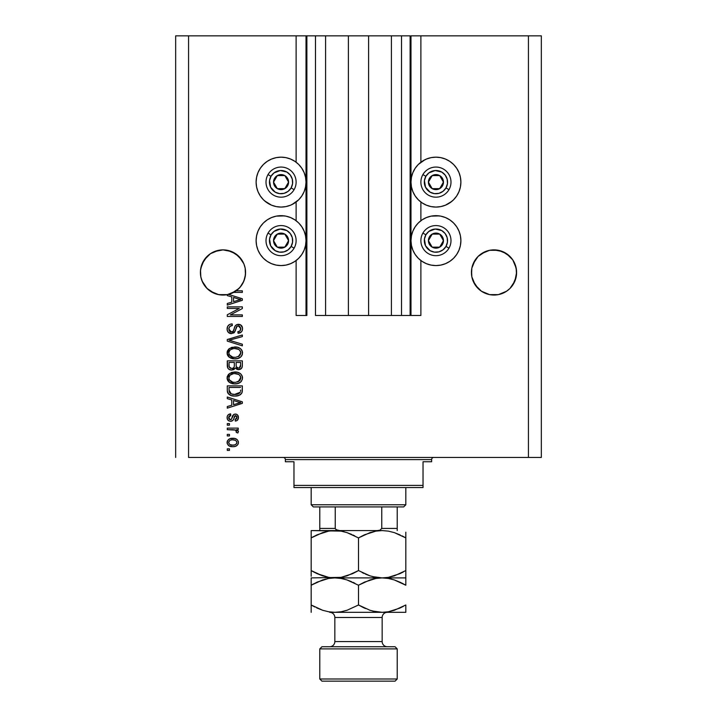 <?xml version="1.0" encoding="UTF-8"?>
<svg xmlns="http://www.w3.org/2000/svg" width="717" height="717" viewBox="0 0 717 717"><rect width="100%" height="100%" fill="white"/><g stroke="black" fill="none" stroke-linecap="round" stroke-linejoin="round"><path stroke-width="1.08" d="M410.124 315.48L401.52 315.48L410.124 315.48L410.124 35.85L401.52 35.85L401.52 315.48L391.41 315.48L401.52 315.48L401.52 35.85L391.41 35.85L391.41 315.48L368.61 315.48L391.41 315.48L391.41 35.85L348.39 35.85L368.61 35.85L368.61 315.48L325.59 315.48L348.39 315.48L348.39 35.85L325.59 35.85L325.59 315.48L315.48 315.48L325.59 315.48L325.59 35.85L315.48 35.85L315.48 315.48L315.48 35.85L306.876 35.85L306.876 315.48L296.121 315.48L296.121 260.522L296.121 315.48L306.016 315.48L306.016 35.85L296.121 35.85L296.121 162.221L296.121 35.85L188.571 35.85L188.571 457.446L528.429 457.446L528.429 35.85L410.984 35.85L410.984 315.48L410.124 315.48L410.124 35.85L368.61 35.85L368.61 315.48L348.39 315.48L348.39 35.85L306.876 35.85L306.876 315.48L306.016 315.48L306.016 35.85L306.876 35.85L175.665 35.85L175.665 457.446L175.665 35.85L188.571 35.85L188.571 457.446L541.335 457.446L541.335 35.85L541.335 457.446L528.429 457.446L528.429 35.85L420.879 35.85L420.879 162.221L420.879 35.85L410.984 35.85L410.984 315.48L420.879 315.48L420.879 260.522L420.879 315.48L410.187 315.48M296.121 220.728L296.121 202.015L296.121 220.728M420.879 220.728L420.879 202.015L420.879 220.728M218.56 250.314A22.585 22.585 0 0 1 218.604 250.305L210.44 253.684A22.585 22.585 0 0 0 210.448 253.675L218.577 250.305L214.347 251.595L222.987 249.875L231.627 251.595L227.397 250.305A22.585 22.585 0 0 0 227.37 250.305L235.535 253.684L231.627 251.595L238.958 256.489L243.852 263.82A22.585 22.585 0 0 0 235.552 253.693L238.958 256.489L243.852 263.82L245.142 268.05L243.852 263.82L245.142 268.05L245.465 274.674L243.852 281.1L241.763 285.007L238.958 288.431L231.627 293.325L227.397 294.615L218.577 294.615L210.457 291.254L214.347 293.325L207.016 288.431L202.122 281.1L200.832 276.87L200.509 270.246A22.585 22.585 0 0 0 200.509 270.255L200.401 272.46A22.585 22.585 0 0 1 222.987 249.875A22.585 22.585 0 0 1 245.572 272.46L245.465 270.255A22.585 22.585 0 0 0 245.465 270.246L245.465 270.228M231.645 251.595L227.397 250.305M210.431 253.684A22.585 22.585 0 0 0 202.113 263.829L200.832 268.05L204.211 259.913L202.122 263.82L207.016 256.489L204.211 259.913L210.44 253.684M516.491 270.246L516.491 270.255A22.585 22.585 0 0 0 516.491 270.246L514.878 263.82A22.585 22.585 0 0 0 506.569 253.684L512.789 259.913L516.168 268.05L516.491 274.674L514.878 281.1L509.984 288.431L506.561 291.236L498.423 294.615L489.603 294.615L481.466 291.236L489.603 294.615A22.585 22.585 0 0 0 493.986 295.046M478.042 288.431L475.237 285.007L481.466 291.236L478.042 288.431L473.148 281.1L471.858 276.87L471.535 270.246A22.585 22.585 0 0 0 471.535 270.255L471.428 272.46A22.585 22.585 0 0 1 494.013 249.875A22.585 22.585 0 0 1 516.598 272.46L514.878 281.1L509.984 288.431L506.561 291.236L498.423 294.615L489.603 294.615M481.448 253.693A22.585 22.585 0 0 0 473.139 263.829L478.042 256.489L475.237 259.913L478.042 256.489L485.373 251.595L481.483 253.666L489.603 250.305L485.373 251.595L489.603 250.305L498.423 250.305A22.585 22.585 0 0 0 498.396 250.305L494.013 249.875L502.653 251.595L498.423 250.305L506.561 253.684L502.653 251.595L509.984 256.489L512.789 259.913L516.168 268.05M485.373 251.595L489.603 250.305A22.585 22.585 0 0 0 489.586 250.314M473.148 263.82L471.858 268.05L475.237 259.913L471.858 268.05L471.535 274.665A22.585 22.585 0 0 0 471.535 274.674M245.142 268.05L245.572 272.46L244.936 277.775L243.072 282.794L240.07 287.23L236.108 290.842L242.346 290.842L242.346 292.402L233.581 292.402A22.585 22.585 0 0 1 228.508 294.364L242.346 298.783L242.346 300.306L227.289 305.119L227.289 303.488L231.788 302.171L231.788 296.91L227.289 295.601L227.289 294.633L222.342 295.037L217.421 294.346L212.77 292.608L208.62 289.883L205.161 286.325L202.561 282.095L200.948 277.398L200.401 272.46L200.832 268.05L200.509 270.246L202.122 263.82M422.071 161.37L426.391 159.066L431.069 157.641L435.936 157.166A24.952 24.952 0 0 1 460.888 182.118A24.952 24.952 0 0 1 435.936 207.07A24.952 24.952 0 0 1 410.984 182.118A24.952 24.952 0 0 1 435.936 157.166L440.803 157.641L445.481 159.066L449.801 161.37L453.583 164.471L456.684 168.253L458.988 172.573L460.413 177.251L460.888 182.118L460.413 186.985L458.988 191.663L456.684 195.983L453.583 199.765L449.801 202.866L445.481 205.17L440.803 206.595L435.936 207.07L431.069 206.595L426.391 205.17L422.071 202.866L418.289 199.765L415.188 195.983L412.884 191.663L411.459 186.985L410.984 182.118L411.459 177.251L412.884 172.573L415.188 168.253L418.289 164.471L424.903 159.739M431.069 216.149L435.936 215.674A24.952 24.952 0 0 1 460.888 240.625A24.952 24.952 0 0 1 435.936 265.577L431.069 265.102L426.391 263.677L422.071 261.373L418.289 258.272L415.188 254.49L412.884 250.17L411.459 245.492L410.984 240.625L411.459 235.759L412.884 231.08L415.188 226.76L418.289 222.978L422.071 219.877L426.391 217.574L431.069 216.149L439.189 215.889M294.929 202.866L290.609 205.17L285.931 206.595L281.064 207.07A24.952 24.952 0 0 1 256.112 182.118A24.952 24.952 0 0 1 281.064 157.166L285.931 157.641L290.609 159.066L294.929 161.37L298.711 164.471L301.812 168.253L304.116 172.573L305.541 177.251L306.016 182.118L305.541 186.985L304.116 191.663L301.812 195.983L298.711 199.765L292.097 204.497M276.197 216.149L281.064 215.674A24.952 24.952 0 0 1 306.016 240.625A24.952 24.952 0 0 1 281.064 265.577L276.197 265.102L271.519 263.677L267.199 261.373L263.417 258.272L260.316 254.49L258.012 250.17L256.587 245.492L256.112 240.625L256.587 235.759L258.012 231.08L260.316 226.76L263.417 222.978L267.199 219.877L271.519 217.574L276.197 216.149L284.317 215.889M238.967 288.413L235.517 291.254L227.397 294.615L231.627 293.325L236.108 290.842A22.585 22.585 0 0 1 233.581 292.402L242.346 292.402L242.346 290.842L236.108 290.842A22.585 22.585 0 0 1 227.289 294.633L227.289 295.601L231.788 296.91L231.788 302.171L227.289 303.488L227.289 305.119L242.346 300.306L242.346 298.783L228.508 294.364A22.585 22.585 0 0 1 200.401 272.46L200.509 274.665A22.585 22.585 0 0 0 200.509 274.674M509.984 256.489L506.561 253.684L512.789 259.913M506.561 291.236L498.423 294.615L506.543 291.254L509.984 288.431L512.789 285.007L516.168 276.87A22.585 22.585 0 0 1 502.671 293.316M475.237 285.007L471.858 276.87L471.428 272.46A22.585 22.585 0 0 0 494.013 295.046A22.585 22.585 0 0 0 516.598 272.46L516.491 274.665A22.585 22.585 0 0 0 516.491 274.665M238.958 256.489L235.535 253.684L241.763 259.913M227.289 308.444L239.272 308.444L227.289 308.444L227.289 306.876L242.346 306.876L242.346 308.543L230.345 314.897L242.346 314.897L242.346 316.457L227.289 316.457L227.289 314.781L239.272 308.444L227.289 314.781L227.289 316.457L242.346 316.457L242.346 314.897L230.345 314.897L242.346 308.543L242.346 306.876L227.289 306.876L227.289 308.444L227.289 306.876L242.346 306.876L242.346 308.543M231.474 333.665L228.23 332.285L227.146 329.829L227.639 326.414L229.637 324.451L232.174 323.887L232.371 325.455L229.825 326.486L228.911 328.359L229.171 330.707L230.596 331.98L233.142 331.344L235.113 326.118L236.87 324.568L240.509 324.783L242.48 327.803L242.265 330.438L241.333 331.971L238.044 333.271L237.847 331.711L240.016 330.878L240.76 328.171L239.406 326.056L237.193 326.101L234.486 332.321L231.474 333.665L235.077 331.344L236.852 326.334L238.385 325.841L240.778 328.7C240.706 330.564 239.729 331.568 237.847 331.711L238.044 333.271C240.903 333.055 242.4 331.514 242.543 328.646C242.445 325.966 241.064 324.505 238.42 324.281C236.054 324.541 234.674 325.894 234.28 328.341C234.127 330.385 233.186 331.63 231.43 332.105L228.857 329.058C228.992 326.853 230.166 325.652 232.371 325.455L232.174 323.887C228.983 324.075 227.289 325.751 227.092 328.924C227.172 331.81 228.633 333.387 231.474 333.665M231.421 340.88L242.346 344.223L242.346 345.854L227.289 341.113L227.289 339.491L242.346 334.991L242.346 336.596L229.046 340.216L242.346 344.223L242.346 345.854L242.346 344.223L229.046 340.216L242.346 336.596L242.346 334.991L227.289 339.491L227.289 341.113L227.289 339.491L242.346 334.991L242.346 336.596L231.421 339.607M227.092 352.925L228.472 349.349L231.914 347.315L237.381 347.234L240.509 348.686L242.167 350.9L242.373 354.288L240.921 356.788L237.954 358.473L234.092 358.867L230.623 358.079L227.683 355.435L227.092 352.925L229.395 357.353L234.8 358.894C239.182 359.002 241.763 357.021 242.543 352.934C241.737 348.776 239.102 346.786 234.62 346.965L229.458 348.489L227.146 353.705M227.092 377.958L228.472 374.373L231.914 372.347L237.381 372.266L240.509 373.718L242.167 375.923L242.373 379.32L240.921 381.82L237.954 383.505L234.092 383.9L230.623 383.111L227.683 380.458L227.092 377.958L229.395 382.385L234.8 383.918C239.182 384.034 241.763 382.053 242.543 377.967C241.737 373.799 239.102 371.809 234.62 371.989L229.458 373.512L227.11 378.28M227.289 398.652L231.788 399.961L227.289 398.652L227.289 397.021L242.346 401.834L242.346 403.357L227.289 408.17L227.289 406.539L231.788 405.23L231.788 399.961L231.788 405.23L227.289 406.539L227.289 408.17L242.346 403.357L242.346 401.834L227.289 397.021L227.289 398.652L227.289 397.021L242.346 401.834L242.346 403.357L227.289 408.17L227.289 406.539M229.44 450.41L227.289 450.41L227.289 448.842L229.44 448.842L229.44 450.41L229.44 448.842L227.289 448.842L227.289 450.41L227.289 448.842L229.44 448.842L229.44 450.41L227.289 450.41L229.44 450.41M292.823 160.115L294.929 161.37M276.197 206.595L271.519 205.17L267.199 202.866L263.417 199.765L260.316 195.983L258.012 191.663L256.587 186.985L256.112 182.118L256.587 177.251L258.012 172.573L260.316 168.253L263.417 164.471L267.199 161.37L271.519 159.066L276.197 157.641L281.064 157.166A24.952 24.952 0 0 1 306.016 182.118A24.952 24.952 0 0 1 281.064 207.07L276.197 206.595L271.519 205.17L264.609 200.877M456.684 226.76L458.988 231.08L460.413 235.759L460.888 240.625L460.413 245.492L458.988 250.17L456.684 254.49L453.583 258.272L449.801 261.373L445.481 263.677L440.803 265.102L435.936 265.577A24.952 24.952 0 0 1 410.984 240.625A24.952 24.952 0 0 1 435.936 215.674L440.803 216.149L445.481 217.574L449.801 219.877L453.583 222.978L456.684 226.76L458.988 231.08L460.413 235.759L460.888 240.625L460.413 245.492M424.177 204.121L422.071 202.866M451.764 201.405L445.481 205.17L440.803 206.595M232.882 446.691L228.992 445.84L227.208 443.482L227.585 440.588L229.843 438.741L234.737 438.463L237.354 439.79L238.322 441.502L238.322 443.456L237.372 445.14L235.293 446.377L232.882 446.691C236.027 446.816 237.883 445.418 238.438 442.488C237.865 439.512 235.974 438.114 232.765 438.284C229.565 438.123 227.674 439.521 227.092 442.488C227.683 445.49 229.61 446.897 232.882 446.691L232.371 446.682M229.44 435.936L227.289 435.936L227.289 434.368L229.44 434.368L229.44 435.936L229.44 434.368L227.289 434.368L227.289 435.936L227.289 434.368L229.44 434.368L229.44 435.936L227.289 435.936L229.44 435.936M235.678 430.137L227.289 429.68L227.289 428.112L238.241 428.112L238.241 429.68L236.493 429.68L238.385 431.177L237.847 433.005L236.287 432.414L235.893 430.272L232.962 429.68L235.203 429.958L236.476 431.356L236.287 432.414L237.847 433.005L238.438 431.526L236.493 429.68L238.241 429.68L238.241 428.112L227.289 428.112L227.289 429.68L227.289 428.112L238.241 428.112L238.241 429.68M229.44 425.181L227.289 425.181L227.289 423.613L229.44 423.613L229.44 425.181L229.44 423.613L227.289 423.613L227.289 425.181L227.289 423.613L229.44 423.613L229.44 425.181L227.289 425.181L229.44 425.181M230.623 421.273L228.84 420.852L227.477 419.436L227.146 416.855L228.042 414.955L230.614 413.843L230.811 415.403L229.234 416.075L228.66 417.679L229.198 419.248L230.354 419.705L231.466 419.185L233.796 414.444L235.965 414.094L237.65 415.053L238.394 418.163L237.166 420.44L235.31 421.076L235.113 419.508L236.422 418.925L236.87 417.563L236.422 415.994L235.266 415.627L233.016 420.305L230.623 421.273C232.604 421.094 233.733 419.956 233.993 417.85L234.62 416.093L235.535 415.6L236.87 417.563L235.113 419.508L235.31 421.076C237.354 420.78 238.403 419.597 238.438 417.509C238.403 415.403 237.363 414.247 235.31 414.032C233.339 414.417 232.218 415.699 231.958 417.877L231.349 419.346L230.354 419.705L228.66 417.679L230.811 415.403L230.614 413.843C228.382 414.121 227.208 415.367 227.092 417.572C227.172 419.866 228.356 421.103 230.623 421.273L230.623 421.273M227.289 390.317C227.907 394.404 230.444 396.313 234.898 396.044L231.152 395.524L228.14 393.543L227.316 390.989L227.289 385.88L242.346 385.88L242.292 391.33L241.593 393.463L239.075 395.354L234.898 396.044C238.107 396.286 240.491 395.112 242.068 392.513L242.346 385.88L227.289 385.88L227.289 390.317L227.289 385.88L242.346 385.88M227.289 365.482C227.316 368.395 228.786 369.909 231.708 370.035L229.099 369.389L227.818 368.126L227.289 360.848L242.346 360.848L242.31 366.306L241.414 368.466L238.098 369.622L235.4 367.964L233.894 369.569L231.708 370.035L235.4 367.964L238.564 369.649C241.064 369.425 242.328 368.045 242.346 365.518L242.346 360.848L227.289 360.848L227.289 365.482L227.289 360.848L242.346 360.848L242.337 365.912M541.335 35.85L528.429 35.85L541.335 35.85M267.199 261.373L263.417 258.272M260.316 254.49L258.012 250.17M256.587 245.492L256.112 240.625L256.587 235.759L258.012 231.08L260.316 226.76M281.064 215.674L285.931 216.149L290.609 217.574L294.929 219.877L298.711 222.978L301.812 226.76L304.116 231.08L305.541 235.759L306.016 240.625L305.541 245.492L304.116 250.17L301.812 254.49L298.711 258.272L294.929 261.373L290.609 263.677L285.931 265.102L281.064 265.577A24.952 24.952 0 0 1 256.112 240.625A24.952 24.952 0 0 1 281.064 215.674M258.012 191.663L256.587 186.985L256.112 182.118L256.587 177.251L258.012 172.573M267.199 161.37L271.519 159.066L276.197 157.641M458.988 250.17L456.684 254.49M453.583 258.272L449.801 261.373M440.803 157.641L445.481 159.066L449.801 161.37M458.988 172.573L460.413 177.251L460.888 182.118L460.413 186.985M227.101 442.237L227.208 441.52M227.585 440.588L227.208 441.502M230.811 438.463L231.779 438.32M232.272 438.293L233.267 438.293M235.508 438.661L235.992 438.849M236.117 438.912L237.336 439.781M238.232 441.206L238.403 441.968M238.438 442.488L238.161 443.957M237.963 444.361L236.637 445.768M234.549 446.557L233.859 446.646M229.906 446.261L229.431 446.073M228.992 445.84L228.212 445.221M227.325 443.85L227.119 443.007M236.502 441.26L235.409 440.337L232.774 439.844C234.943 439.664 236.305 440.525 236.87 442.443C236.341 444.415 234.979 445.311 232.774 445.123L235.006 444.809M230.13 444.639L232.774 445.123C230.596 445.311 229.225 444.441 228.66 442.523L229.557 444.271M231.017 440.023L232.084 439.871M236.762 443.133L236.727 441.681M234.8 444.872L235.929 444.298M235.436 444.621L236.646 443.438L236.843 442.111M236.117 444.137L236.646 443.438M229.565 440.704L228.66 442.523C229.189 440.552 230.56 439.664 232.774 439.844L233.446 439.871M230.085 440.355L229.601 440.668M238.438 431.526L237.847 433.005L236.287 432.414L236.476 431.356M236.458 431.105L236.252 430.639M235.203 429.958L234.656 429.833M227.289 429.68L232.962 429.68M227.298 416.165L227.8 415.233M229.234 414.193L228.311 414.722M228.606 414.507L229.906 413.978M230.256 413.897L230.381 415.484M229.565 415.797L228.947 416.443M228.705 417.151L228.714 418.28M229.861 419.642L231.412 419.266M231.134 419.517L230.354 419.705L231.349 419.346L231.958 417.868M232.156 417.231L232.326 416.711M232.953 415.277L233.796 414.444M233.634 414.56L234.145 414.265M238.25 418.836L238.017 419.418M237.65 419.983L237.175 420.431M236.583 420.762L235.965 420.951M235.31 421.076L235.113 419.508L235.821 419.337M236.431 418.925L236.771 418.307M236.789 418.253L236.816 416.9M235.696 415.609L234.522 416.29M234.8 415.887L235.535 415.6L234.62 416.093L233.993 417.85L234.62 416.093M233.339 419.732L233.07 420.234M229.207 421.031L228.481 420.637M227.423 419.328L227.101 417.93M231.286 421.229L231.932 421.058M236.601 414.274L235.965 414.094M230.354 419.705L229.261 419.302L228.687 418.119M237.685 403.447L233.545 404.711L240.778 402.595L237.685 403.447L240.778 402.595L237.927 401.896L240.778 402.595L239.89 402.82M233.545 400.48L237.927 401.896L233.545 400.48L233.545 404.711L233.545 400.48M242.283 391.464L242.212 391.93M241.593 393.472L240.025 394.879M240.804 394.332L240.303 394.708M239.595 395.112L237.712 395.766M234.898 396.044L234.226 396.035M234.19 396.026L233.59 395.99M233.007 395.927L231.08 395.497M231.134 395.515L230.65 395.336M228.58 394.054L227.916 393.194M227.8 392.952L227.576 392.378M227.558 392.333L227.397 391.661M227.379 391.572L227.316 391.007M242.337 390.64L242.346 390.12M240.536 391.168L240.589 390.084M236.44 394.404L239.881 392.862L237.587 394.189M239.881 392.862L240.285 392.217L234.45 394.475L236.458 394.395M230.973 393.767L233.168 394.368M229.171 391.491L229.341 392.109M229.046 387.44L240.589 387.44L229.046 387.44L229.073 390.711L229.046 387.44M232.595 394.269L234.925 394.484L231.241 393.884L229.046 390.129M229.467 392.414L230.462 393.481M230.3 393.373L232.138 394.162M234.62 371.989L231.259 372.562M236.045 372.06L237.363 372.257M240.007 373.342L240.491 373.709M241.02 374.193L242.158 375.914L240.509 373.718M242.373 376.586L242.498 377.25M242.543 377.967L242.507 377.267M242.373 379.32L240.867 381.874M241.441 381.229L240.921 381.82M236.852 383.756L239.388 382.923M239.227 383.003L238.627 383.272M236.153 383.855L235.508 383.9M233.339 383.837L231.985 383.586M229.395 382.385L228.893 381.982M228.418 381.507L227.701 380.485M227.665 380.431L227.128 378.603M227.226 379.212L227.146 378.737M227.137 377.214L227.226 376.694M227.235 376.649L228.472 374.373M240.007 382.555L240.455 382.233M238.842 374.489L234.593 373.557C238.071 373.315 240.132 374.785 240.778 377.976L240.078 380.207M237.435 382L239.72 380.664L235.723 382.322M232.774 382.17L234.844 382.358C231.483 382.528 229.485 381.059 228.857 377.949L229.377 379.938L232.819 382.179M231.627 381.829L229.377 379.938M231.34 374.202L233.581 373.602L229.969 375.206L228.857 377.949C229.44 374.919 231.358 373.458 234.593 373.557L232.962 373.691M240.742 378.576L240.249 375.923L238.743 374.435M240.751 377.447L238.25 381.704L237.426 382.009M228.983 378.979L229.144 379.463M229.359 376.013L228.983 376.936M242.337 365.93L242.256 366.683M242.05 367.462L241.423 368.457M241.387 368.493L240.813 368.968M240.795 368.977L240.105 369.345M238.098 369.622L238.564 369.649M237.685 369.56L236.386 369.004M230.793 369.972L229.924 369.766M229.781 369.712L229.108 369.389M229.09 369.38L228.373 368.843M227.818 368.126L227.432 367.032M227.397 366.844L227.298 365.948M234.325 365.294L234.325 365.294C234.459 367.247 233.581 368.305 231.699 368.475C233.581 368.305 234.459 367.247 234.325 365.294L234.325 362.408L234.325 365.294M234.289 366.181L234.325 365.589M230.04 368.054L231.699 368.475L229.243 367.032L229.046 365.518L229.44 367.427M240.536 366.091L240.589 364.971C240.822 366.835 240.07 367.875 238.313 368.081L239.89 367.588L240.509 366.369M236.52 367.301L238.313 368.081L236.234 366.71L236.09 362.408L240.589 362.408L240.589 364.971L240.589 362.408L236.09 362.408L236.234 366.71L237.533 367.991M239.361 367.902L240.589 364.971M229.046 365.518L229.046 362.408L234.325 362.408L229.046 362.408L229.108 366.486M229.315 367.203L230.22 368.153L231.994 368.457L233.383 367.982L234.19 366.772M236.09 365.177L236.359 367.023M238.313 368.081L238.869 368.036M235.31 346.983L237.363 347.234M240.007 348.319L240.509 348.695M241.029 349.17L242.158 350.882M242.373 351.563L242.498 352.217M242.543 352.934L242.507 352.244M242.373 354.288L242.158 354.951M241.871 355.551L240.867 356.842M241.432 356.215L240.93 356.779M236.153 358.823L239.388 357.891M239.218 357.98L238.627 358.24M234.092 358.867L234.8 358.894M233.339 358.814L231.985 358.563M229.395 357.353L228.893 356.949M228.463 356.528L227.692 355.444M227.674 355.417L227.235 354.243M227.137 352.164L228.472 349.34M228.938 348.892L229.458 348.489M231.914 347.315L231.259 347.53M227.701 350.407L227.235 351.626M240.007 357.523L240.455 357.2M241.853 350.272L241.02 349.161M240.07 355.184L240.778 352.952L239.944 350.461L238.743 349.403L234.593 348.525C238.071 348.283 240.132 349.762 240.778 352.952L238.25 356.672L239.272 356.062L235.723 357.29M232.774 357.138L234.844 357.326C231.483 357.496 229.485 356.026 228.857 352.916L229.377 354.915L232.774 357.138L230.829 356.394L232.819 357.147M231.627 356.797L229.377 354.915M229.126 351.447L228.857 352.916C229.44 349.887 231.358 348.426 234.593 348.525L232.962 348.659M230.757 349.511L233.581 348.579L231.34 349.17M228.983 353.947L229.144 354.431M230.74 349.52L229.709 350.461M229.969 350.174L228.974 351.913M227.289 341.113L242.346 345.854L227.289 341.113M229.727 340.055L231.421 339.616M227.164 327.92L227.414 326.943M228.472 325.285L229.108 324.765M232.174 323.887L232.371 325.455L231.681 325.554M230.999 325.733L229.834 326.468M229.09 327.651L228.884 329.614M229.082 330.483L229.306 330.949M229.467 331.182L229.942 331.639M230.883 332.052L231.43 332.105M232.084 332.025L232.667 331.774M233.303 331.12L234.28 328.341M235.113 326.118L234.629 327.203M234.871 326.593L235.104 326.118M236.171 324.953L237.632 324.344M241.961 326.217L242.238 326.809M242.31 327.024L242.489 327.812M242.48 329.551L242.274 330.412M242.265 330.438L241.835 331.344M240.625 332.554L239.926 332.912M238.044 333.271L237.847 331.711L238.42 331.63M239.137 331.433L240.07 330.824M240.428 330.313L240.76 328.18M238.644 325.859L236.852 326.334L236.332 327.167M238.385 325.841L237.193 326.101M235.938 328.368L236.081 327.866M235.31 330.698L235.077 331.344M234.477 332.338L233.67 333.064M230.578 333.584L229.718 333.324M228.911 332.885L228.275 332.338M228.212 332.276L227.558 331.281M227.343 330.716L227.155 329.829L227.343 330.716M229.162 324.729L227.656 326.387M235.714 329.3L235.848 328.727M240.527 324.792L240.07 324.577M242.346 314.897L242.346 316.457L227.289 316.457L227.289 314.781M242.346 298.783L242.346 300.306L227.289 305.119L227.289 303.488M238.349 300.199L240.778 299.545L237.927 298.846L240.778 299.545L239.89 299.76M239.227 299.939L233.545 301.66L233.545 297.43L237.927 298.846L233.545 297.43L233.545 301.66L239.227 299.939M239.845 299.778L237.685 300.396M242.346 290.842L242.346 292.402M230.757 444.881L233.115 445.123M230.094 440.355L229.53 440.731M229.064 441.233L228.759 441.851M228.678 442.183L228.687 442.864M233.518 394.413L234.45 394.475M234.925 394.484L235.687 394.458M237.954 394.081L238.662 393.785M240.652 376.918L240.482 376.407M235.669 373.593L233.581 373.602M228.857 377.949L228.884 378.468M233.805 382.313L235.284 382.349M240.742 353.544L240.751 352.414M240.652 351.886L240.482 351.375M235.669 348.561L233.581 348.579M229.359 350.98L229.135 351.438M228.857 352.916L228.884 353.436M233.805 357.281L235.284 357.317M218.577 294.606L222.987 295.046L218.577 294.615M498.423 250.305L502.653 251.595M489.603 250.305L494.013 249.875M471.535 270.246L471.858 268.05M218.577 250.305L222.987 249.875M207.016 288.431L204.228 285.043M212.824 292.626L214.365 293.334M245.465 274.692L245.465 274.674A22.585 22.585 0 0 0 245.465 274.665L245.572 272.46A22.585 22.585 0 0 1 200.832 276.87L202.122 281.1M240.114 287.185L243.852 281.1L245.142 276.87A22.585 22.585 0 0 1 243.072 282.794M238.958 288.431L240.025 287.284M210.44 291.236L212.725 292.581M481.466 291.236L485.373 293.325M489.577 294.606A22.585 22.585 0 0 1 471.858 276.87L473.148 281.1M502.653 293.325L498.423 294.615A22.585 22.585 0 0 1 494.04 295.046M231.627 293.325L227.397 294.615M287.651 183.749L288.592 182.118A7.529 7.529 0 0 1 287.58 185.882L286.71 185.38L287.651 183.749L286.71 185.38L287.58 185.882L288.333 184.063L288.333 180.173L286.388 176.794L284.828 175.602L281.064 174.59L279.119 174.849L275.74 176.794L274.548 178.354L273.536 182.118L273.795 184.063L275.74 187.442L277.3 188.634L281.064 189.647L283.009 189.387L286.388 187.442L287.58 185.882A7.529 7.529 0 0 1 273.536 182.118A7.529 7.529 0 0 1 284.828 175.602L277.3 175.602L276.368 177.207L273.536 182.118L277.3 188.634L284.828 188.634L286.71 185.38L284.828 188.634L277.3 188.634L273.536 182.118L276.368 177.207L277.3 175.602L284.828 175.602A7.529 7.529 0 0 1 288.592 182.118L284.828 175.602L288.592 182.118L287.651 183.749M271.008 176.31A11.615 11.615 0 0 1 286.872 172.062A11.615 11.615 0 0 1 291.12 187.926L294.104 189.647A15.057 15.057 0 0 0 288.592 169.078A15.057 15.057 0 0 0 268.024 174.59L271.008 176.31L273.993 172.905L280.302 170.529L286.872 172.062L290.277 175.047L292.285 179.116L292.581 183.633L291.12 187.926L288.135 191.331L284.066 193.339L279.549 193.635L275.256 192.174L270.65 187.254L269.547 180.603L271.008 176.31L268.024 174.59A15.057 15.057 0 0 1 288.592 169.078A15.057 15.057 0 0 1 294.104 189.647A15.057 15.057 0 0 1 273.536 195.158A15.057 15.057 0 0 1 268.024 174.59A15.057 15.057 0 0 0 273.536 195.158A15.057 15.057 0 0 0 294.104 189.647L291.12 187.926A11.615 11.615 0 0 1 275.256 192.174A11.615 11.615 0 0 1 271.008 176.31M442.523 183.749L443.464 182.118A7.529 7.529 0 0 1 442.452 185.882L441.582 185.38L442.523 183.749L441.582 185.38L442.452 185.882L443.205 184.063L443.205 180.173L441.26 176.794L439.7 175.602L435.936 174.59L433.991 174.849L430.612 176.794L429.42 178.354L428.407 182.118L428.667 184.063L430.612 187.442L432.172 188.634L435.936 189.647L437.881 189.387L441.26 187.442L442.452 185.882A7.529 7.529 0 0 1 428.407 182.118A7.529 7.529 0 0 1 439.7 175.602L432.172 175.602L431.24 177.207L428.407 182.118L432.172 188.634L439.7 188.634L441.582 185.38L439.7 188.634L432.172 188.634L428.407 182.118L431.24 177.207L432.172 175.602L439.7 175.602A7.529 7.529 0 0 1 443.464 182.118L439.7 175.602L443.464 182.118L442.523 183.749M425.88 176.31A11.615 11.615 0 0 1 441.744 172.062A11.615 11.615 0 0 1 445.992 187.926L448.976 189.647A15.057 15.057 0 0 0 443.464 169.078A15.057 15.057 0 0 0 422.896 174.59L425.88 176.31L428.865 172.905L435.174 170.529L441.744 172.062L445.149 175.047L447.157 179.116L447.453 183.633L445.992 187.926L443.007 191.331L438.938 193.339L434.421 193.635L430.128 192.174L425.522 187.254L424.419 180.603L425.88 176.31L422.896 174.59A15.057 15.057 0 0 1 443.464 169.078A15.057 15.057 0 0 1 448.976 189.647A15.057 15.057 0 0 1 428.407 195.158A15.057 15.057 0 0 1 422.896 174.59A15.057 15.057 0 0 0 428.407 195.158A15.057 15.057 0 0 0 448.976 189.647L445.992 187.926A11.615 11.615 0 0 1 430.128 192.174A11.615 11.615 0 0 1 425.88 176.31M442.523 242.256L443.464 240.625A7.529 7.529 0 0 1 442.452 244.389L441.582 243.888L442.523 242.256L441.582 243.888L442.452 244.389L443.205 242.57L443.205 238.68L441.26 235.301L439.7 234.109L435.936 233.097L433.991 233.357L430.612 235.301L429.42 236.861L428.407 240.625L428.667 242.57L430.612 245.949L432.172 247.141L435.936 248.154L437.881 247.894L441.26 245.949L442.452 244.389A7.529 7.529 0 0 1 428.407 240.625A7.529 7.529 0 0 1 439.7 234.109L432.172 234.109L431.24 235.714L428.407 240.625L432.172 247.141L439.7 247.141L441.582 243.888L439.7 247.141L432.172 247.141L428.407 240.625L431.24 235.714L432.172 234.109L439.7 234.109A7.529 7.529 0 0 1 443.464 240.625L439.7 234.109L443.464 240.625L442.523 242.256M425.88 234.817A11.615 11.615 0 0 1 441.744 230.569A11.615 11.615 0 0 1 445.992 246.433L448.976 248.154A15.057 15.057 0 0 0 443.464 227.585A15.057 15.057 0 0 0 422.896 233.097L425.88 234.817L428.865 231.412L435.174 229.037L441.744 230.569L445.149 233.554L447.157 237.623L447.453 242.14L445.992 246.433L443.007 249.839L438.938 251.846L434.421 252.142L430.128 250.681L425.522 245.761L424.419 239.111L425.88 234.817L422.896 233.097A15.057 15.057 0 0 1 443.464 227.585A15.057 15.057 0 0 1 448.976 248.154A15.057 15.057 0 0 1 428.407 253.666A15.057 15.057 0 0 1 422.896 233.097A15.057 15.057 0 0 0 428.407 253.666A15.057 15.057 0 0 0 448.976 248.154L445.992 246.433A11.615 11.615 0 0 1 430.128 250.681A11.615 11.615 0 0 1 425.88 234.817M287.651 242.256L288.592 240.625A7.529 7.529 0 0 1 287.58 244.389L286.71 243.888L287.651 242.256L286.71 243.888L287.58 244.389L288.333 242.57L288.333 238.68L286.388 235.301L284.828 234.109L281.064 233.097L279.119 233.357L275.74 235.301L274.548 236.861L273.536 240.625L273.795 242.57L275.74 245.949L277.3 247.141L281.064 248.154L283.009 247.894L286.388 245.949L287.58 244.389A7.529 7.529 0 0 1 273.536 240.625A7.529 7.529 0 0 1 284.828 234.109L277.3 234.109L276.368 235.714L273.536 240.625L277.3 247.141L284.828 247.141L286.71 243.888L284.828 247.141L277.3 247.141L273.536 240.625L276.368 235.714L277.3 234.109L284.828 234.109A7.529 7.529 0 0 1 288.592 240.625L284.828 234.109L288.592 240.625L287.651 242.256M271.008 234.817A11.615 11.615 0 0 1 286.872 230.569A11.615 11.615 0 0 1 291.12 246.433L294.104 248.154A15.057 15.057 0 0 0 288.592 227.585A15.057 15.057 0 0 0 268.024 233.097L271.008 234.817L273.993 231.412L280.302 229.037L286.872 230.569L290.277 233.554L292.285 237.623L292.581 242.14L291.12 246.433L288.135 249.839L284.066 251.846L279.549 252.142L275.256 250.681L270.65 245.761L269.547 239.111L271.008 234.817L268.024 233.097A15.057 15.057 0 0 1 288.592 227.585A15.057 15.057 0 0 1 294.104 248.154A15.057 15.057 0 0 1 273.536 253.666A15.057 15.057 0 0 1 268.024 233.097A15.057 15.057 0 0 0 273.536 253.666A15.057 15.057 0 0 0 294.104 248.154L291.12 246.433A11.615 11.615 0 0 1 275.256 250.681A11.615 11.615 0 0 1 271.008 234.817M283.215 457.446A2.151 2.151 0 0 1 285.366 459.597L285.366 461.748L293.97 461.748L293.97 485.409L423.03 485.409L423.03 461.748L431.634 461.748L431.634 459.597A2.151 2.151 0 0 1 433.785 457.446A2.151 2.151 0 0 0 431.634 459.597L285.366 459.597A2.151 2.151 0 0 0 283.215 457.446M431.087 461.748L423.03 461.748L423.03 487.56L293.97 487.56L423.03 487.56L423.03 485.409L293.97 485.409L293.97 461.748L285.366 461.748L285.366 459.597L431.634 459.597L431.634 461.748L431.087 461.748L431.634 461.748M293.97 485.409L293.97 487.56L293.97 485.409M285.366 461.748L285.913 461.748M381.767 506.919L403.671 506.919L405.822 504.768L311.178 504.768L313.329 506.919L381.767 506.919L313.329 506.919L311.178 504.768L405.822 504.768L405.822 487.56L405.822 504.768L403.671 506.919L381.767 506.919L381.767 528.429L379.902 530.204L377.25 530.58L379.902 530.204L381.767 528.429L397.218 528.429L397.218 506.919L397.218 530.562L397.218 528.429L381.767 528.429L381.767 506.919M311.178 487.56L311.178 504.768L311.178 487.56M335.305 528.814L337.089 530.195L339.75 530.58L336.076 529.72M319.782 529.074L319.782 506.919L319.782 528.429L335.233 528.429L335.233 506.919L335.233 528.429L319.782 528.429L319.782 530.49M397.218 648.885L395.067 646.734L321.933 646.734L319.782 648.885L397.218 648.885L319.782 648.885L319.782 678.999L321.933 681.15L395.067 681.15L397.218 678.999L319.782 678.999L397.218 678.999L397.218 648.885L397.218 678.999L395.067 681.15L321.933 681.15L319.782 678.999L319.782 648.885L321.933 646.734L395.067 646.734L397.218 648.885M399.763 608.141L388.381 611.78L382.161 612.318L405.822 612.318L405.822 610.275L405.822 612.318L329.695 612.318A5.162 5.162 0 0 1 334.839 617.48L334.839 641.572L382.161 641.572A5.162 5.162 0 0 0 387.323 646.734A5.162 5.162 0 0 1 382.161 641.572L382.161 617.48A5.162 5.162 0 0 1 385.325 612.721M387.323 612.318A5.162 5.162 0 0 0 382.161 617.48L382.161 641.572L334.839 641.572A5.162 5.162 0 0 1 329.677 646.734A5.162 5.162 0 0 0 334.839 641.572L334.839 617.48A5.162 5.162 0 0 0 329.677 612.318L382.161 612.318L388.336 611.78L382.161 612.318L376.04 611.789L370.008 610.284L358.5 604.996L347.064 610.257L341.059 611.78L334.839 612.318L328.718 611.789L322.686 610.284L311.178 604.996L311.178 612.318M382.161 617.48L334.839 617.48L382.161 617.48M388.336 531.118L382.161 530.58L388.282 531.109L394.314 532.614L405.822 537.902L405.822 570.58L394.386 575.841L388.381 577.364L382.161 577.902L376.04 577.373L370.008 575.868L358.5 570.58L358.5 537.902L369.936 532.641L375.941 531.118L382.161 530.58L375.986 531.118L382.161 530.58L334.839 530.58L340.96 531.109L346.992 532.614L358.5 537.902L358.5 570.58L347.064 575.841L341.059 577.364L334.839 577.902L328.718 577.373L316.824 573.537L311.178 570.58L311.178 537.902L322.614 532.641L328.619 531.118L334.839 530.58L328.664 531.118L334.839 530.58L311.178 530.58L311.178 576.28M311.178 531.109L311.178 534.963L311.178 530.58L311.178 531.109L311.178 530.58L340.96 531.109L346.992 532.614L358.5 537.902L347.028 532.632L351.563 534.371M317.272 534.748L328.619 531.118L334.839 530.58L341.014 531.118M328.664 577.364L334.839 577.902L328.718 577.373L322.686 575.868L311.178 570.58L311.178 573.528L311.178 570.58L322.65 575.85L316.815 573.528M352.405 573.734L341.059 577.364L311.178 577.902L341.014 577.364L334.839 577.902L382.161 577.902L388.336 577.364L382.161 577.902L376.04 577.373L370.008 575.868L358.5 570.58L369.972 575.85L365.437 574.111M344.402 531.853L341.059 531.118L344.411 531.853M364.594 534.748L375.941 531.118L382.161 530.58L388.282 531.109L394.314 532.614L405.822 537.902L394.35 532.632L400.185 534.954M372.598 576.629L375.986 577.364M399.728 573.734L388.381 577.364L382.161 577.902L405.822 577.902L405.822 532.202M405.822 577.373L405.822 577.902L382.161 577.902L388.282 578.431L394.314 579.936L405.822 585.224L405.822 577.373M405.822 573.528L405.822 570.633M403.375 571.933L400.185 573.528M372.589 576.629L382.161 577.902L334.839 577.902L340.96 578.431L346.992 579.936L358.5 585.224L369.936 579.963L375.941 578.44L382.161 577.902L375.986 578.44L382.161 577.902L388.282 578.431L394.314 579.936L405.822 585.224L402.085 583.199M362.166 572.569L364.137 573.528M311.178 570.58L314.915 572.605M311.178 573.528L311.178 575.85M358.5 570.58L352.863 573.528M405.822 537.902L405.822 534.954L405.822 537.902L402.085 535.877M354.834 535.913L352.863 534.954M313.625 536.549L311.178 537.849M311.178 534.963L311.178 537.902L316.815 534.954M358.5 537.902L364.137 534.954M382.161 530.58L334.839 530.58M405.822 534.954L405.822 532.632M311.178 578.431L311.178 585.224L322.614 579.963L328.619 578.44L334.839 577.902L328.718 578.431L334.839 577.902L340.96 578.431L346.992 579.936L358.5 585.224L347.028 579.954L351.563 581.693M317.237 582.079L328.619 578.44L334.839 577.902L341.014 578.44M313.625 583.871L311.178 585.224L311.178 604.996L314.915 607.021M325.473 579.121L325.025 579.237M311.178 583.36L311.178 585.224L317.272 582.07M344.411 579.175L341.059 578.44L344.402 579.175M354.834 583.235L352.863 582.276M364.532 582.096L375.941 578.44L382.161 577.902L388.336 578.44M394.386 579.963L400.185 582.276L394.386 579.963M391.706 579.166L388.381 578.44L391.724 579.175M405.822 606.86L405.822 604.996L394.386 610.257L388.381 611.78L382.161 612.318L376.04 611.789L370.008 610.284L358.5 604.996L347.064 610.257L341.059 611.78L334.839 612.318L341.014 611.78L334.839 612.318L328.718 611.789L322.686 610.284L311.178 604.996L322.65 610.266L316.815 607.944M403.375 606.349L399.728 608.15M405.822 611.789L405.822 604.996M328.664 611.78L334.839 612.318M372.589 611.045L382.161 612.318M362.166 606.985L365.437 608.527M311.178 579.945L311.178 582.276M311.178 585.224L311.178 607.944M358.5 585.224L358.5 604.996L358.5 585.224L364.594 582.07M405.822 610.275L405.822 607.944M400.185 582.276L405.822 585.224L405.822 582.276M358.5 604.996L364.137 607.944M372.598 611.045L375.986 611.78"/></g></svg>
